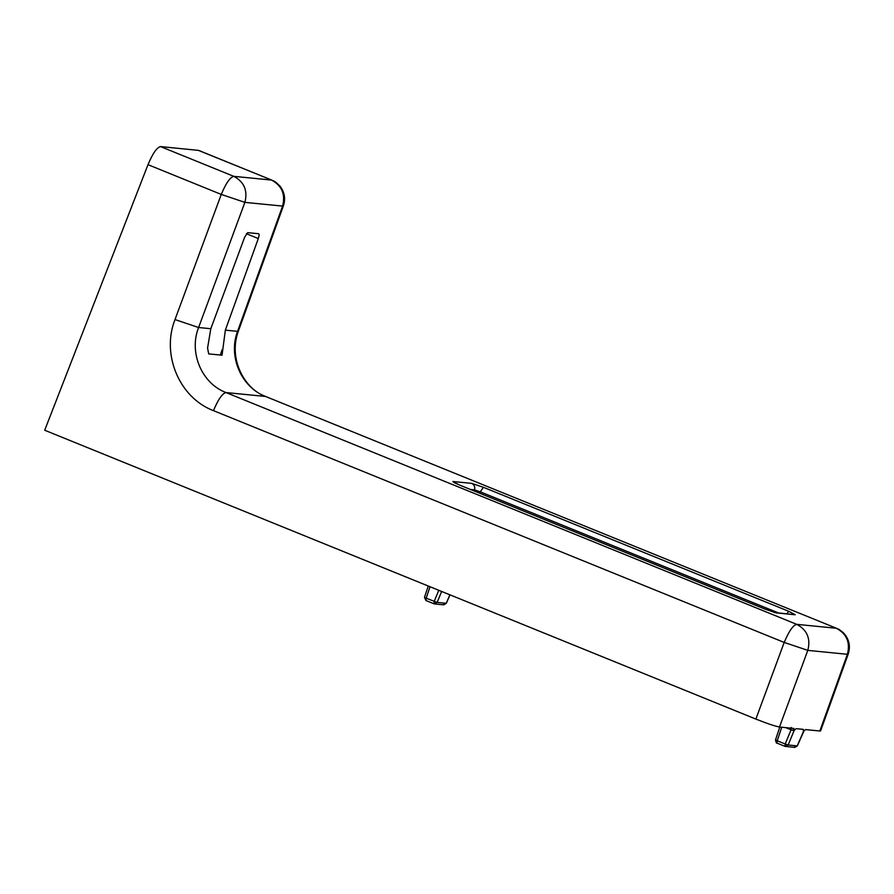 <?xml version="1.0" encoding="UTF-8"?>
<svg xmlns="http://www.w3.org/2000/svg" width="894" height="894" viewBox="0 0 894 894"><rect width="100%" height="100%" fill="white"/><g stroke="black" fill="none" stroke-linecap="round" stroke-linejoin="round"><path stroke-width="1.34" d="M793.816 728.431L794.587 730.04L796.118 728.655L803.192 729.348L803.963 730.968L805.494 729.582L819.832 731.001L847.4 654.296L807.807 650.374L779.479 727.012L793.816 728.431L792.889 730.443L791.067 729.806L791.268 727.448M794.587 730.04L794.017 730.8L792.889 730.443M779.479 727.012C775.076 726.219 767.208 723.57 755.866 719.078L784.194 642.44L213.465 410.648C179.426 397.83 161.121 354.493 175 319.571L221.265 194.423L148.002 164.675L44.7 430.237L755.866 719.078M225.344 330.154L222.058 355.209L208.693 353.89L207.576 348.034L210.816 328.724L244.643 237.201L247.694 232.641L258.645 233.725C259.338 234.094 259.226 235.703 258.288 238.553L225.344 330.154L237.558 331.361C227.936 356.326 241.279 387.314 265.585 396.467L836.706 628.359L265.585 396.467L225.992 392.555L796.733 624.347L836.326 628.259C846.73 633.824 850.429 642.507 847.4 654.296L848.205 654.106L820.603 730.879L819.832 731.001M148.002 164.675C152.706 153.455 156.886 147.421 160.529 146.582L198.636 150.404L271.888 180.152L198.244 150.315M797.269 745.831L803.382 731.717L803.248 729.37M430.025 586.732L426.181 598.187L437.132 602.433L446.24 603.271M438.786 590.286L434.182 601.438L433.97 603.785L425.98 600.544L426.181 598.187L424.471 597.36L428.271 586.017M794.017 730.8L788.15 744.993L785.2 743.998L791.067 729.806L785.703 727.627M781.736 727.235L777.21 740.757L775.5 739.93L779.814 727.045M776.998 743.104L784.999 746.356L785.2 743.998L777.21 740.757L776.953 743.093C777.009 742.109 776.774 745.406 775.5 739.908M764.694 608.97L459.248 484.917L452.878 481.508L471.708 483.375L483.419 487.308L788.854 611.351L795.224 614.759L776.394 612.904L764.873 609.038M265.976 396.556C245.146 389.706 227.869 359.477 238.352 331.171L237.558 331.361L282.593 206.089L244.878 202.368L198.602 327.517L210.816 328.724M160.529 146.582L233.792 176.341L271.508 180.063C281.912 185.628 285.611 194.3 282.593 206.089L283.387 205.899L238.352 331.171M175 319.571L198.602 327.517C188.645 352.448 201.675 383.403 225.992 392.555C222.349 393.394 218.17 399.417 213.465 410.648M796.733 624.347C807.137 629.912 810.836 638.595 807.807 650.374L784.194 642.44C788.91 631.22 793.079 625.185 796.733 624.347M244.878 202.368L221.265 194.423C225.97 183.203 230.138 177.18 233.792 176.341C244.196 181.895 247.895 190.578 244.878 202.368M474.099 490.929L474.479 489.878L470.546 489.487M479.743 493.22L480.279 491.823L474.479 489.878C475.239 486.928 474.312 484.76 471.708 483.375M778.395 612.904L480.279 491.823L483.419 487.308M220.248 355.03L222.248 349.487M258.288 238.553L246.409 233.703M443.055 604.69L446.218 603.327L449.906 594.812M441.658 591.459L437.132 602.433L433.97 603.785M803.963 730.968L797.325 745.898L794.744 747.418L784.999 746.356L788.15 744.993L797.236 745.887L794.084 747.25M795.224 614.759L775.076 612.58L764.783 608.993L459.438 484.995M786.709 613.731L788.854 611.351M776.394 612.904L775.143 612.58M454.834 482.961L452.878 481.508M459.248 484.917L453.873 482.447M433.925 603.774L425.98 600.544M784.999 746.356L776.953 743.093M283.387 205.899C285.644 199.038 284.672 192.646 280.459 186.723C273.732 179.605 273.486 181.303 271.888 180.152M836.706 628.359C839.757 630.225 835.801 626.817 843.154 632.55C849.076 638.763 850.753 645.949 848.205 654.106M434.629 603.953L443.715 604.847L446.307 603.316L449.984 594.845M425.924 600.533L424.482 597.337M785.658 746.524L784.954 746.345"/></g></svg>
